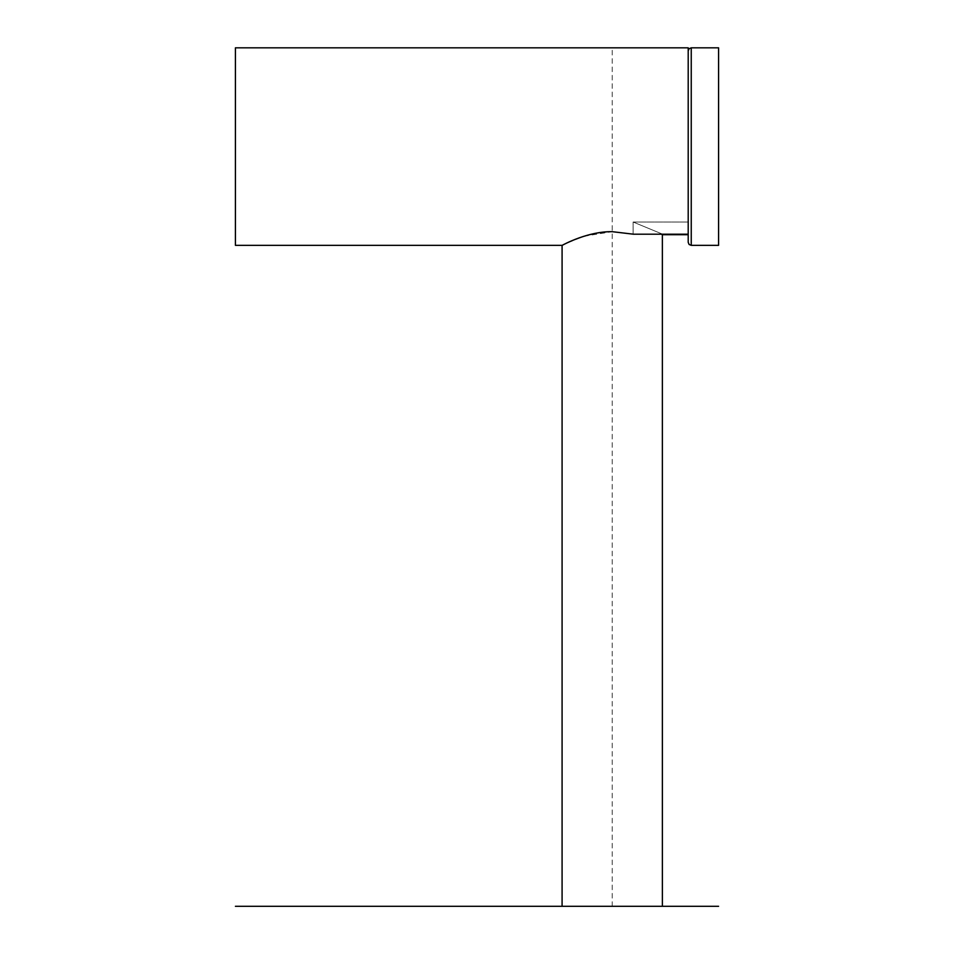 <?xml version="1.0" encoding="UTF-8"?>
<svg xmlns="http://www.w3.org/2000/svg" width="954" height="954" viewBox="0 0 954 954"><rect width="100%" height="100%" fill="white"/><g stroke="black" fill="none" stroke-linecap="round" stroke-linejoin="round"><path stroke-width="0.72" stroke-dasharray="4.77 3.58" d="M235.411 47.819L235.411 245.345M688.204 242.304L688.204 47.819M633.122 222.008L688.204 222.008L633.122 222.008C671.556 237.892 671.556 237.892 633.122 222.008C671.556 237.892 671.556 237.892 633.122 222.008L633.122 234.195L633.122 222.008M688.204 234.195L633.122 234.195L612.229 231.679L584.075 236.21L565.281 243.771M562.085 906.3L662.374 906.3L612.229 906.3L612.229 47.7M564.851 243.974L562.085 245.345M718.589 245.345L718.589 47.819M235.411 102.865L235.411 144.841L235.411 102.865M235.411 144.841L235.411 234.66L235.411 144.841M235.411 190.311L235.411 164.171L235.411 190.311M235.411 148.335L235.411 216.606L235.411 148.335M691.245 47.819L691.245 245.345"/><path stroke-width="1.43" d="M718.589 906.3L562.085 906.3L562.085 245.345L235.411 245.345L235.411 47.819L688.204 47.819L688.204 242.304L689.086 244.462L691.245 245.345L691.245 47.819L718.589 47.819L718.589 245.345L691.245 245.345M661.432 234.195L662.362 234.708L662.374 906.3M612.229 231.679C588.451 231.214 564.219 244.296 562.335 245.226C558.603 247.551 584.492 231.476 612.229 231.679L632.812 234.124M633.122 234.195L688.204 234.195M612.229 906.3L235.411 906.3M688.204 234.708L662.362 234.708M691.245 47.819L689.086 48.714L688.204 50.86"/></g></svg>

